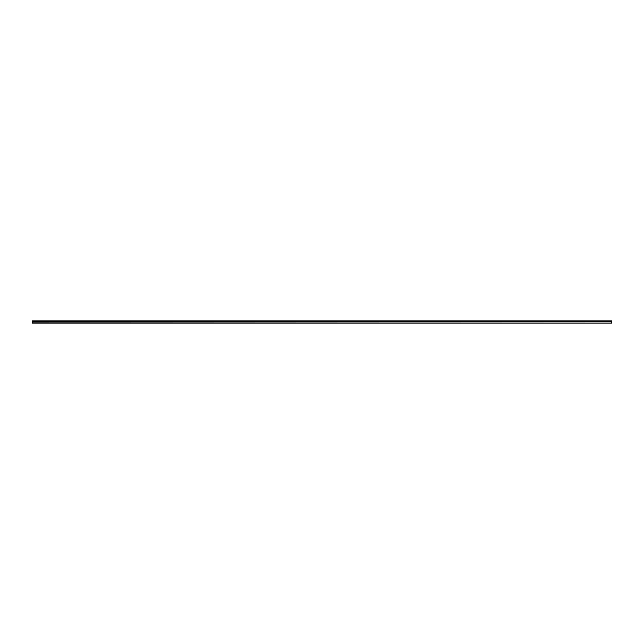 <?xml version="1.0" encoding="UTF-8"?>
<svg xmlns="http://www.w3.org/2000/svg" width="644" height="644" viewBox="0 0 644 644"><rect width="100%" height="100%" fill="white"/><g stroke="black" fill="none" stroke-linecap="round" stroke-linejoin="round"><path stroke-width="0.97" d="M32.2 321.348L611.8 321.348L611.8 320.913L32.2 320.913L32.2 323.087L611.8 323.087L32.2 322.845M611.8 321.348L611.8 322.845"/></g></svg>
